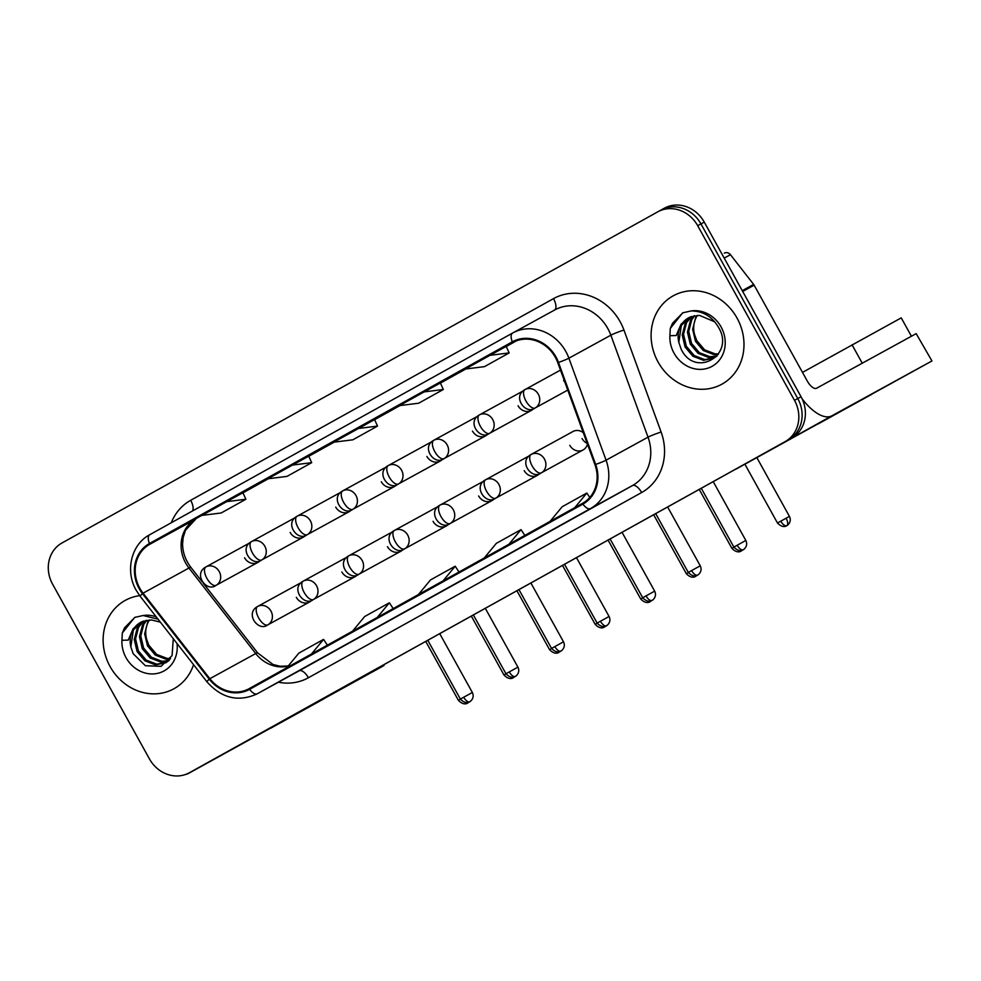<?xml version="1.0" encoding="UTF-8"?>
<svg xmlns="http://www.w3.org/2000/svg" width="981" height="981" viewBox="0 0 981 981"><rect width="100%" height="100%" fill="white"/><g stroke="black" fill="none" stroke-linecap="round" stroke-linejoin="round"><path stroke-width="1.47" d="M341.879 571.984A10.509 9.418 -118.7 0 0 355.159 576.632A10.509 9.418 -118.7 0 0 357.342 574.915M387.47 546.65A10.509 9.418 -118.7 0 0 400.751 551.297A10.509 9.418 -118.7 0 0 402.921 549.581M433.05 521.316A10.509 9.418 -118.7 0 0 446.33 525.963A10.509 9.418 -118.7 0 0 448.501 524.246M478.63 495.981A10.509 9.418 -118.7 0 0 491.91 500.617A10.509 9.418 -118.7 0 0 494.093 498.912M524.21 470.647A10.509 9.418 -118.7 0 0 537.49 475.282A10.509 9.418 -118.7 0 0 539.673 473.578M569.789 445.313A10.509 9.418 -118.7 0 0 583.07 449.948A10.509 9.418 -118.7 0 0 587.435 444.062M587.178 443.363A10.509 9.418 61.3 0 1 582.089 438.568M296.299 597.319A10.509 9.418 -118.7 0 0 309.579 601.966A10.509 9.418 -118.7 0 0 311.762 600.249M290.155 532.45A10.509 9.418 -118.7 0 0 303.436 537.085A10.509 9.418 -118.7 0 0 305.606 535.381M335.735 507.116A10.509 9.418 -118.7 0 0 349.015 511.751A10.509 9.418 -118.7 0 0 351.198 510.046M381.315 481.769A10.509 9.418 -118.7 0 0 394.595 486.417A10.509 9.418 -118.7 0 0 396.778 484.712M426.894 456.435A10.509 9.418 -118.7 0 0 440.175 461.082A10.509 9.418 -118.7 0 0 442.357 459.366M472.486 431.1A10.509 9.418 -118.7 0 0 485.767 435.748A10.509 9.418 -118.7 0 0 487.937 434.031M518.066 405.766A10.509 9.418 -118.7 0 0 531.346 410.414A10.509 9.418 -118.7 0 0 533.517 408.697M563.646 380.432A10.509 9.418 -118.7 0 0 564.909 382.271M244.576 557.784A10.509 9.418 -118.7 0 0 257.856 562.42A10.509 9.418 -118.7 0 0 260.026 560.715M346.428 557.6A10.509 9.418 -118.7 0 0 345.054 558.201L303.264 581.108A10.509 4.672 60.9 0 0 303.215 581.132A10.509 4.672 60.9 0 0 304.22 592.573A10.509 4.672 -119.1 0 0 313.417 599.514A10.509 9.418 -118.7 0 0 316.544 585.755A10.509 9.418 -118.7 0 0 303.264 581.108A10.509 9.418 -118.7 0 0 303.227 581.132L303.215 581.132C290.131 588.011 303.926 606.969 313.368 599.538A10.509 9.418 -118.7 0 0 313.417 599.514M392.008 532.266A10.509 9.418 -118.7 0 0 390.646 532.867L348.844 555.773A10.509 9.418 -118.7 0 0 348.807 555.798A10.509 4.672 60.9 0 0 348.795 555.798A10.509 4.672 60.9 0 0 349.8 567.239A10.509 4.672 -119.1 0 0 358.997 574.179A10.509 9.418 -118.7 0 0 362.124 560.421A10.509 9.418 -118.7 0 0 348.844 555.773L348.795 555.798C335.71 562.677 349.518 581.635 358.948 574.204A10.509 9.418 -118.7 0 0 358.997 574.179M437.587 506.932A10.509 9.418 -118.7 0 0 436.226 507.52L394.436 530.439A10.509 9.418 -118.7 0 0 394.387 530.463A10.509 4.672 60.9 0 0 394.374 530.463A10.509 4.672 60.9 0 0 395.38 541.904A10.509 4.672 -119.1 0 0 404.577 548.845A10.509 9.418 -118.7 0 0 407.704 535.074A10.509 9.418 -118.7 0 0 394.436 530.439L394.374 530.463C381.29 537.343 395.098 556.301 404.528 548.87A10.509 9.418 -118.7 0 0 404.577 548.845M483.179 481.597A10.509 9.418 -118.7 0 0 481.806 482.186L440.015 505.105A10.509 9.418 -118.7 0 0 439.966 505.129A10.509 4.672 60.9 0 0 439.954 505.129A10.509 4.672 60.9 0 0 440.972 516.57A10.509 4.672 -119.1 0 0 450.156 523.511A10.509 9.418 -118.7 0 0 453.296 509.74A10.509 9.418 -118.7 0 0 440.015 505.105L439.954 505.129C426.87 512.008 440.677 530.966 450.12 523.535A10.509 9.418 -118.7 0 0 450.156 523.511M528.759 456.251A10.509 9.418 -118.7 0 0 527.386 456.852L485.595 479.77A10.509 9.418 -118.7 0 0 485.546 479.795L485.546 479.795A10.509 4.672 60.9 0 0 486.551 491.223A10.509 4.672 -119.1 0 0 495.736 498.176A10.509 9.418 -118.7 0 0 498.875 484.406A10.509 9.418 -118.7 0 0 485.595 479.77L485.546 479.795C472.462 486.674 486.257 505.632 495.699 498.201A10.509 9.418 -118.7 0 0 495.736 498.176M583.278 432.67A10.509 9.418 -118.7 0 0 572.965 431.517L531.175 454.436A10.509 4.672 60.9 0 0 531.126 454.461A10.509 4.672 60.9 0 0 532.131 465.889A10.509 4.672 -119.1 0 0 541.328 472.842A10.509 9.418 -118.7 0 0 544.455 459.071A10.509 9.418 -118.7 0 0 531.175 454.436A10.509 9.418 -118.7 0 0 531.138 454.461C518.042 461.328 531.837 480.298 541.279 472.867A10.509 9.418 -118.7 0 0 541.328 472.842M300.848 582.935A10.509 9.418 -118.7 0 0 299.475 583.536L257.684 606.442A10.509 9.418 -118.7 0 0 257.635 606.466A10.509 4.672 60.9 0 0 257.635 606.479A10.509 4.672 60.9 0 0 258.641 617.907A10.509 4.672 -119.1 0 0 267.825 624.848A10.509 9.418 -118.7 0 0 270.964 611.089A10.509 9.418 -118.7 0 0 257.684 606.442L257.635 606.479C244.551 613.346 258.346 632.304 267.788 624.872A10.509 9.418 -118.7 0 0 267.825 624.848M294.692 518.054A10.509 9.418 -118.7 0 0 293.331 518.655L251.541 541.573A10.509 9.418 -118.7 0 0 251.492 541.598A10.509 4.672 60.9 0 0 251.479 541.598A10.509 4.672 60.9 0 0 252.485 553.026A10.509 4.672 -119.1 0 0 261.682 559.979A10.509 9.418 -118.7 0 0 264.821 546.209A10.509 9.418 -118.7 0 0 251.541 541.573L251.479 541.598C238.395 548.465 252.203 567.435 261.645 560.004A10.509 9.418 -118.7 0 0 261.682 559.979M340.284 492.72A10.509 9.418 -118.7 0 0 338.911 493.32L297.12 516.227A10.509 9.418 -118.7 0 0 297.071 516.251A10.509 4.672 60.9 0 0 297.059 516.264A10.509 4.672 60.9 0 0 298.077 527.692A10.509 4.672 -119.1 0 0 307.261 534.645A10.509 9.418 -118.7 0 0 307.261 534.645A10.509 9.418 -118.7 0 0 310.401 520.874A10.509 9.418 -118.7 0 0 297.12 516.227L297.059 516.264C283.975 523.131 297.783 542.101 307.225 534.67L349.015 511.751M385.864 467.385A10.509 9.418 -118.7 0 0 384.491 467.986L342.7 490.892A10.509 9.418 -118.7 0 0 342.651 490.917A10.509 4.672 60.9 0 0 342.651 490.929A10.509 4.672 60.9 0 0 343.657 502.358A10.509 4.672 -119.1 0 0 352.841 509.298A10.509 9.418 -118.7 0 0 355.98 495.54A10.509 9.418 -118.7 0 0 342.7 490.892L342.651 490.929C329.567 497.796 343.362 516.766 352.804 509.323A10.509 9.418 -118.7 0 0 352.841 509.298M431.444 442.051A10.509 9.418 -118.7 0 0 430.07 442.652L388.28 465.558A10.509 9.418 -118.7 0 0 388.243 465.583A10.509 4.672 60.9 0 0 388.231 465.595A10.509 4.672 60.9 0 0 389.236 477.024A10.509 4.672 -119.1 0 0 398.433 483.964A10.509 9.418 -118.7 0 0 401.56 470.206A10.509 9.418 -118.7 0 0 388.28 465.558L388.231 465.595C375.147 472.462 388.942 491.432 398.384 483.989A10.509 9.418 -118.7 0 0 398.433 483.964M477.024 416.717A10.509 9.418 -118.7 0 0 475.662 417.317L433.86 440.224A10.509 4.672 60.9 0 0 433.81 440.261A10.509 4.672 60.9 0 0 434.816 451.689A10.509 4.672 -119.1 0 0 444.013 458.63A10.509 9.418 -118.7 0 0 447.14 444.871A10.509 9.418 -118.7 0 0 433.86 440.224A10.509 9.418 -118.7 0 0 433.823 440.248L433.81 440.261C420.726 447.128 434.534 466.085 443.964 458.654A10.509 9.418 -118.7 0 0 444.013 458.63M522.603 391.382A10.509 9.418 -118.7 0 0 521.242 391.983L479.439 414.889A10.509 9.418 -118.7 0 0 479.402 414.914A10.509 4.672 60.9 0 0 479.39 414.926A10.509 4.672 60.9 0 0 480.396 426.355A10.509 4.672 -119.1 0 0 489.593 433.295A10.509 9.418 -118.7 0 0 492.72 419.537A10.509 9.418 -118.7 0 0 479.439 414.889L479.39 414.926C466.306 421.793 480.114 440.751 489.544 433.32A10.509 9.418 -118.7 0 0 489.593 433.295M249.113 543.388A10.509 9.418 -118.7 0 0 247.752 543.989L205.949 566.908A10.509 9.418 -118.7 0 0 205.912 566.932A10.509 4.672 60.9 0 0 205.9 566.932A10.509 4.672 60.9 0 0 206.905 578.361A10.509 4.672 -119.1 0 0 216.102 585.314A10.509 9.418 -118.7 0 0 219.229 571.543A10.509 9.418 -118.7 0 0 205.949 566.908L205.9 566.932C192.816 573.799 206.623 592.769 216.053 585.338A10.509 9.418 -118.7 0 0 216.102 585.314M110.08 666.54A50.448 45.187 -118.7 0 0 173.821 688.821A50.448 45.187 -118.7 0 0 193.564 664.677A50.448 45.187 -118.7 0 1 173.821 688.821A50.448 45.187 -118.7 0 1 110.08 666.54A50.448 45.187 -118.7 0 1 125.323 600.347A50.448 45.187 -118.7 0 0 110.08 666.54M658.055 361.964A50.448 45.187 -118.7 0 0 721.795 384.245A50.448 45.187 -118.7 0 0 737.038 318.065A50.448 45.187 -118.7 0 0 673.297 295.772A50.448 45.187 -118.7 0 0 658.055 361.964A50.448 45.187 -118.7 0 0 721.795 384.245A50.448 45.187 -118.7 0 0 737.038 318.065A50.448 45.187 -118.7 0 0 673.297 295.772A50.448 45.187 -118.7 0 0 658.055 361.964M139.829 588.293A33.624 30.117 61.3 0 1 149.86 544.247L512.707 342.577A33.624 30.117 61.3 0 1 512.842 342.492A33.624 30.117 61.3 0 1 557.772 362.676L594.94 464.663A33.624 30.117 61.3 0 1 582.481 503.376L249.235 688.601A33.624 30.117 61.3 0 1 249.1 688.687A33.624 30.117 61.3 0 1 209.836 678.705L143.067 593.186A33.624 30.117 61.3 0 1 139.829 588.293M139.179 588.661A34.47 30.877 -118.7 0 0 142.49 593.664L209.26 679.195A34.47 30.877 -118.7 0 0 249.64 689.336L582.886 504.111A34.47 30.877 -118.7 0 0 595.663 464.43L558.483 362.443A34.47 30.877 -118.7 0 0 512.303 341.842L149.455 543.511A34.47 30.877 -118.7 0 0 139.179 588.661M195.697 769.288A31.527 28.241 -118.7 0 0 195.832 769.214A31.527 28.241 -118.7 0 0 195.955 769.141L791.642 438.053A31.527 28.241 -118.7 0 0 801.048 396.753L704.248 222.111L700.961 223.913A31.527 28.241 -118.7 0 0 661.12 209.983A31.527 28.241 -118.7 0 0 660.998 210.057A31.527 28.241 -118.7 0 1 661.12 209.983A31.527 28.241 -118.7 0 1 700.961 223.913L797.774 398.556L700.961 223.913L697.687 225.704A31.527 28.241 -118.7 0 0 657.846 211.786A31.527 28.241 -118.7 0 0 657.724 211.859L62.024 542.947A31.527 28.241 -118.7 0 0 52.631 584.247L149.431 758.889A31.527 28.241 -118.7 0 0 189.272 772.807A31.527 28.241 -118.7 0 0 189.407 772.746L785.094 441.646A31.527 28.241 -118.7 0 0 794.487 400.346L697.687 225.704M791.642 438.053L788.368 439.844A31.527 28.241 -118.7 0 0 797.774 398.556A31.527 28.241 -118.7 0 1 788.368 439.844L192.681 770.943L785.094 441.646M192.423 771.091A31.527 28.241 -118.7 0 0 192.546 771.017A31.527 28.241 -118.7 0 0 192.681 770.943A31.527 28.241 -118.7 0 1 192.546 771.017L189.272 772.807M374.558 419.598L333.65 442.21L352.841 439.807L377.526 426.085L374.558 419.586M139.694 595.663A50.448 45.187 -118.7 0 0 125.323 600.347A50.448 45.187 -118.7 0 1 139.694 595.663M578.631 515.246L553.946 528.967A8.412 3.74 -119.1 0 1 553.958 528.967A8.412 3.74 -119.1 0 1 553.946 528.967L578.631 515.246L553.958 528.967M381.168 625.007L356.495 638.717A8.412 3.74 -119.1 0 1 356.483 638.729M315.342 661.586L290.658 675.308A8.412 3.74 -119.1 0 1 290.67 675.308A8.412 3.74 -119.1 0 1 290.658 675.308L315.342 661.586L290.67 675.308M512.805 551.837L488.121 565.559A8.412 3.74 -119.1 0 1 488.121 565.559L512.805 551.837L488.133 565.547A8.412 3.74 -119.1 0 0 488.146 565.547M446.993 588.416L422.308 602.138A8.412 3.74 -119.1 0 1 422.308 602.138L446.993 588.416L422.308 602.138M489.973 355.318L465.301 369.04L484.479 366.636L509.164 352.915L506.208 346.416L489.973 355.318L509.164 352.915M292.51 465.068L267.825 478.789L287.016 476.386L311.7 462.664L308.733 456.177L292.51 465.068L311.7 462.664M226.685 501.659L202 515.381L221.191 512.977L245.875 499.255L242.92 492.756L226.685 501.659L245.875 499.255M424.16 391.897L399.475 405.619L418.666 403.216L443.338 389.494L440.383 383.007L424.16 391.897L443.338 389.494M358.335 428.489L377.526 426.085M443.081 580.862L455.196 566.221L430.512 579.93L418.397 594.584M455.196 566.221L459.022 571.997M377.256 617.441L389.371 602.8L364.687 616.522L352.571 631.163M389.371 602.8L393.197 608.588M311.443 654.033L323.558 639.391L298.874 653.101L286.759 667.754M323.558 639.391L327.384 645.167M508.906 544.271L521.021 529.63L496.337 543.351L484.222 557.993M521.021 529.63L524.847 535.418M574.731 507.692L586.846 493.038L562.162 506.76L550.047 521.414M586.846 493.038L589.777 497.477M704.248 222.111A31.527 28.241 -118.7 0 0 664.407 208.193A31.527 28.241 -118.7 0 0 664.272 208.254L661.255 209.909M141.877 621.77A23.752 21.275 -118.7 0 0 140.614 622.408A23.752 21.275 -118.7 0 0 130.829 646.847L133.171 653.714L145.396 665.719L161.043 666.332L172.08 655.602L173.269 638.876M158.027 619.158L143.079 615.516L134.679 617.417L122.306 633.027L121.938 640.274L128.229 640.127L133.122 628.686L142.723 621.414L151.552 619.967L160.344 622.138M170.167 659.06L165.899 659.171L155.317 655.112L147.493 645.866L144.661 633.849L147.69 622.224L149.124 619.992M170.571 658.447L167.211 658.447L156.617 654.388L148.793 645.155L146.684 639.428A23.752 21.275 -118.7 0 1 149.48 619.967M168.291 661.12L160.7 662.016L150.105 657.957L142.294 648.711L139.461 636.706L142.49 625.081L145.985 620.433M168.879 660.642L162 661.304L151.417 657.245L143.594 648L140.761 635.995L143.79 624.37L146.745 620.286M169.272 660.287L165.814 662.776L155.501 664.873L144.906 660.814L137.095 651.568L134.262 639.563L137.279 627.926L143.091 621.28M166.451 662.408L156.801 664.162L146.206 660.103L138.395 650.857L135.562 638.839L138.579 627.215L143.79 621.034M130.829 646.847L133.379 630.072L141.129 622.138M122.306 633.027L124.587 627.779L134.973 617.257M689.851 317.194A23.752 21.275 -118.7 0 0 688.588 317.832A23.752 21.275 -118.7 0 0 678.803 342.271L681.145 349.15C694.916 378.408 734.855 355.527 718.95 328.108C712.488 316.716 703.181 310.989 691.053 310.952L682.653 312.841L670.281 328.451L669.9 335.698L676.203 335.551L681.096 324.11L690.698 316.851L699.514 315.392L714.842 321.878M718.141 354.484L713.874 354.595L703.291 350.536L695.468 341.29L692.635 329.273L695.664 317.648L697.099 315.416M718.533 353.883L715.174 353.883L704.591 349.825L696.768 340.579L694.658 334.852A23.752 21.275 -118.7 0 1 697.454 315.404M716.265 356.557L708.674 357.44L698.08 353.381L690.268 344.147L687.436 332.13L690.452 320.505L693.959 315.857M716.841 356.066L709.974 356.728L699.379 352.67L691.568 343.436L688.736 331.419L691.752 319.794L694.72 315.71M717.234 355.711L713.788 358.2L703.463 360.297L692.88 356.238L685.057 346.992L682.224 334.987L685.253 323.362L691.065 316.704M714.426 357.832L704.763 359.586L694.18 355.527L686.357 346.281L683.524 334.276L686.553 322.639L691.764 316.458M678.803 342.271L681.354 325.496L689.091 317.562M670.281 328.451L672.561 323.203L682.948 312.681M323.644 698.963L270.486 728.331L323.644 698.963M185.973 774.328A42.036 18.688 60.9 0 0 188.487 773.42L381.437 666.957L383.976 665.535L383.117 665.118M282.736 720.912A42.036 18.688 60.9 0 0 283.926 720.373L383.497 665.792M871.619 394.387L818.461 423.755L871.619 394.387M735.272 469.384A42.036 18.688 60.9 0 0 736.461 468.857L931.95 360.959L916.18 333.638L816.609 388.231A10.509 4.672 -119.1 0 1 807.424 381.278L754.144 285.177L742.678 291.455M802.053 398.703A42.036 18.688 60.9 0 0 831.9 415.797L931.472 361.216M916.18 333.638L931.95 360.959M724.309 253.135L724.285 253.147A5.261 4.709 61.3 0 1 730.44 254.692L753.641 284.404A5.261 4.709 61.3 0 1 754.144 285.177M802.495 372.388L901.232 317.869L911.423 336.25M852.072 344.834L862.25 363.203M149.86 544.247L195.746 519.096A33.624 30.117 -118.7 0 0 185.728 563.143A33.624 30.117 -118.7 0 0 188.953 568.024L255.722 653.554A33.624 30.117 -118.7 0 0 288.071 666.16M171.27 522.763A52.545 47.063 61.3 0 1 190.682 500.298L553.517 298.629A10.509 4.672 -119.1 0 1 554.559 310.033M553.517 298.629A52.545 47.063 61.3 0 1 620.139 321.719A52.545 47.063 61.3 0 1 623.941 330.045L661.108 432.02A52.545 47.063 61.3 0 1 641.648 492.523L308.39 677.748A52.545 47.063 61.3 0 1 278.359 682.224M558.483 362.443A10.509 0.785 -20 0 0 568.894 358.2L610.856 335.195A42.036 37.658 -118.7 0 0 607.815 328.537A42.036 37.658 -118.7 0 0 554.694 309.971A42.036 37.658 -118.7 0 0 554.523 310.057M512.303 341.842A10.509 4.672 -119.1 0 1 512.548 333.074L149.701 534.743A10.509 4.672 60.9 0 0 149.701 534.743C131.233 544.369 124.894 571.016 136.224 590.317L140.16 596.276A10.509 0.834 -38 0 1 142.49 593.664M582.886 504.111A10.509 4.672 60.9 0 0 590.488 508.575L257.243 693.8A10.509 4.672 -119.1 0 1 249.64 689.336M595.663 464.43A10.509 0.785 -20 0 0 606.062 460.175A42.036 37.658 61.3 0 1 590.488 508.575L632.451 485.57A42.036 37.658 -118.7 0 0 648.024 437.17L610.856 335.195A10.509 0.785 160 0 1 623.941 330.045M140.16 596.276L206.93 681.795A10.509 0.834 -38 0 1 209.26 679.195M308.39 677.748A10.509 4.672 -119.1 0 0 299.205 670.796L257.243 693.8A42.036 37.658 61.3 0 1 257.071 693.898L299.033 670.894A42.036 37.658 -118.7 0 0 299.205 670.796L632.451 485.57A10.509 4.672 -119.1 0 1 641.648 492.523M554.694 309.971L512.548 333.074A10.509 4.672 -119.1 0 1 512.56 333.062A42.036 37.658 61.3 0 1 512.732 332.964A42.036 37.658 61.3 0 1 568.894 358.2L606.062 460.175L648.024 437.17A10.509 0.785 160 0 1 661.108 432.02M512.536 333.074L149.713 534.743A10.509 4.672 60.9 0 0 149.455 543.511M657.981 211.712L660.998 210.057M189.407 772.746L195.955 769.141M794.487 400.346L801.048 396.753M190.682 500.298A10.509 4.672 -119.1 0 1 192.484 510.966M516.398 340.873L506.245 346.514L516.398 340.873M465.852 368.966L440.42 383.093L465.852 368.966M400.027 405.558L374.607 419.684L400.027 405.558M334.202 442.137L308.782 456.263L334.202 442.137M268.377 478.728L242.957 492.854L268.377 478.728M195.771 519.084L195.746 519.096A18.921 8.412 -119.1 0 1 195.771 519.084A18.921 8.412 -119.1 0 1 195.746 519.096L185.507 530.231L183.165 537.49L182.589 543.67C182.638 552.217 185.409 560.114 190.878 567.361A18.921 1.508 142 0 0 188.953 568.024L143.067 593.186M209.836 678.705L255.722 653.554A18.921 1.508 142 0 1 257.647 652.892L273.012 664.493L280.149 666.258L288.23 665.976M460.445 699.208L458.409 700.36C465.153 707.387 469.445 701.403 467.667 703.034L467.704 703.009A6.83 3.041 -119.1 0 1 465.129 702.506M468.979 702.089L467.704 703.009A6.83 3.041 60.9 0 0 468.329 702.322M463.694 697.246L460.383 699.097C467.128 706.124 471.42 700.14 469.641 701.771L469.678 701.758A6.83 3.041 -119.1 0 1 463.694 697.246L472.339 692.476L439.733 633.652M469.678 701.758L469.727 701.734C468.513 702.604 475.466 699.11 472.339 692.476M506.037 673.873L503.989 675.026C510.733 682.053 515.025 676.068 513.259 677.699L513.284 677.675A6.83 3.041 -119.1 0 1 510.709 677.172M514.571 676.755L513.284 677.675A6.83 3.041 60.9 0 0 513.909 676.988M551.616 648.539L549.568 649.68C556.313 656.718 560.605 650.734 558.839 652.365L558.863 652.34A6.83 3.041 -119.1 0 1 556.301 651.838M560.151 651.421L558.863 652.34A6.83 3.041 60.9 0 0 559.501 651.654M597.196 623.205L595.16 624.345C601.893 631.384 606.184 625.4 604.419 627.031L605.731 626.086M605.081 626.319A6.83 3.041 60.9 0 1 604.443 627.018A6.83 3.041 -119.1 0 1 601.88 626.503M642.776 597.87L640.74 599.011C647.472 606.05 651.776 600.053 649.998 601.696L650.035 601.672A6.83 3.041 -119.1 0 1 647.46 601.169M651.31 600.752L650.035 601.672A6.83 3.041 60.9 0 0 650.661 600.985M509.274 671.911L505.963 673.763C512.707 680.789 516.999 674.805 515.233 676.436L515.258 676.424A6.83 3.041 -119.1 0 1 509.274 671.911L517.919 667.141L485.313 608.318M515.258 676.424L515.319 676.387C514.093 677.27 521.058 673.775 517.919 667.141M554.866 646.577L551.555 648.429C558.287 655.455 562.579 649.471 560.813 651.102L560.838 651.09A6.83 3.041 -119.1 0 1 554.866 646.577L563.499 641.807L530.893 582.984M560.838 651.09L560.899 651.053C559.685 651.936 566.638 648.441 563.499 641.807M600.446 621.243L597.135 623.094C603.867 630.121 608.159 624.137 606.393 625.768L606.43 625.755A6.83 3.041 -119.1 0 1 600.446 621.243L609.078 616.473L576.472 557.649M606.417 625.755A6.83 3.041 60.9 0 0 606.43 625.755L606.479 625.719C605.265 626.601 612.218 623.107 609.078 616.473M121.938 640.274A30.068 26.928 -118.7 0 0 126.034 657.662A30.068 26.928 -118.7 0 0 158.861 673.04A30.068 26.928 -118.7 0 0 177.021 643.499M156.224 616.853A30.068 26.928 -118.7 0 0 143.079 615.516M669.9 335.698A30.068 26.928 -118.7 0 0 674.008 353.086A30.068 26.928 -118.7 0 0 712.12 366.305A30.068 26.928 -118.7 0 0 721.084 326.931A30.068 26.928 -118.7 0 0 691.053 310.952M283.926 720.373L188.487 773.42M831.9 415.797L736.461 468.857M742.237 290.658L753.641 284.404M730.44 254.692L724.199 258.113M688.355 572.536L686.32 573.677C693.052 580.715 697.356 574.719 695.578 576.362L695.615 576.337A6.83 3.041 -119.1 0 1 693.04 575.835M696.89 575.418L695.615 576.337A6.83 3.041 60.9 0 0 696.24 575.651M733.947 547.202L731.9 548.342C738.644 555.369 742.936 549.385 741.158 551.015L741.195 551.003A6.83 3.041 -119.1 0 1 738.619 550.5M742.482 550.083L741.195 551.003A6.83 3.041 60.9 0 0 741.82 550.316M560.482 370.119L524.97 389.58A10.509 4.672 60.9 0 0 524.97 389.58A10.509 4.672 60.9 0 0 525.975 401.021A10.509 4.672 -119.1 0 0 535.172 407.961A10.509 9.418 -118.7 0 0 538.311 394.203A10.509 9.418 -118.7 0 0 525.031 389.555A10.509 9.418 -118.7 0 0 524.982 389.58C511.886 396.459 525.693 415.417 535.135 407.986A10.509 9.418 -118.7 0 0 535.172 407.961M780.79 521.156L777.479 523.008C784.224 530.034 788.516 524.05 786.75 525.681L786.774 525.669A6.83 3.041 -119.1 0 1 780.79 521.156L789.435 516.386L756.878 457.661M789.435 516.386C792.574 523.02 785.609 526.515 786.836 525.632L786.774 525.669A6.83 3.041 60.9 0 0 786.124 518.238M646.025 595.908L642.714 597.76C649.447 604.787 653.751 598.802 651.973 600.433L652.009 600.421A6.83 3.041 -119.1 0 1 646.025 595.908L654.658 591.138L622.052 532.315M651.997 600.421A6.83 3.041 60.9 0 0 652.009 600.421L652.058 600.384C650.844 601.267 657.797 597.772 654.658 591.138M691.605 570.574L688.294 572.426C695.038 579.452 699.33 573.468 697.552 575.099L697.589 575.087A6.83 3.041 60.9 0 1 697.577 575.087A6.83 3.041 -119.1 0 1 691.605 570.574L700.25 565.804L667.644 506.981M737.185 545.24L733.874 547.091C740.618 554.118 744.91 548.134 743.144 549.765L743.169 549.74A6.83 3.041 -119.1 0 1 737.185 545.24L745.83 540.457L713.224 481.646M743.169 549.752A6.83 3.041 60.9 0 0 743.169 549.74L743.23 549.716C742.004 550.599 748.957 547.104 745.83 540.457M206.93 681.795C221.596 698.288 238.322 702.322 257.071 693.898M657.846 211.786L664.407 208.193M190.878 567.361L202.258 581.941M203.226 583.192L257.647 652.892M195.832 769.214L192.546 771.017M257.856 562.42L216.053 585.338M458.409 700.36L425.742 641.427M460.383 699.097L427.79 640.286M309.579 601.966L267.788 624.872M303.436 537.085L261.645 560.004M503.989 675.026L471.321 616.093M549.568 649.68L516.913 590.758M394.595 486.417L352.804 509.323M595.16 624.345L562.493 565.424M440.175 461.082L398.384 483.989M640.74 599.011L608.073 540.09M505.963 673.763L473.369 614.952M355.159 576.632L313.368 599.538M551.555 648.429L518.949 589.618M400.751 551.297L358.948 574.204M597.135 623.094L564.529 564.283M446.33 525.963L404.528 548.87M140.614 622.408L142.723 621.414M688.588 317.832L690.698 316.851M383.608 664.848L383.976 665.535M485.767 435.748L443.964 458.654M686.32 573.677L653.653 514.743M531.346 410.414L489.544 433.32M731.9 548.342L699.232 489.409M567.766 390.095L535.135 407.986M777.479 523.008L744.898 464.221M642.714 597.76L610.121 538.949M491.91 500.617L450.12 523.535M688.294 572.426L655.7 513.615M700.25 565.804C703.377 572.438 696.424 575.933 697.638 575.05L697.589 575.087M537.49 475.282L495.699 498.201M733.874 547.091L701.28 488.28M583.07 449.948L541.279 472.867"/></g></svg>
